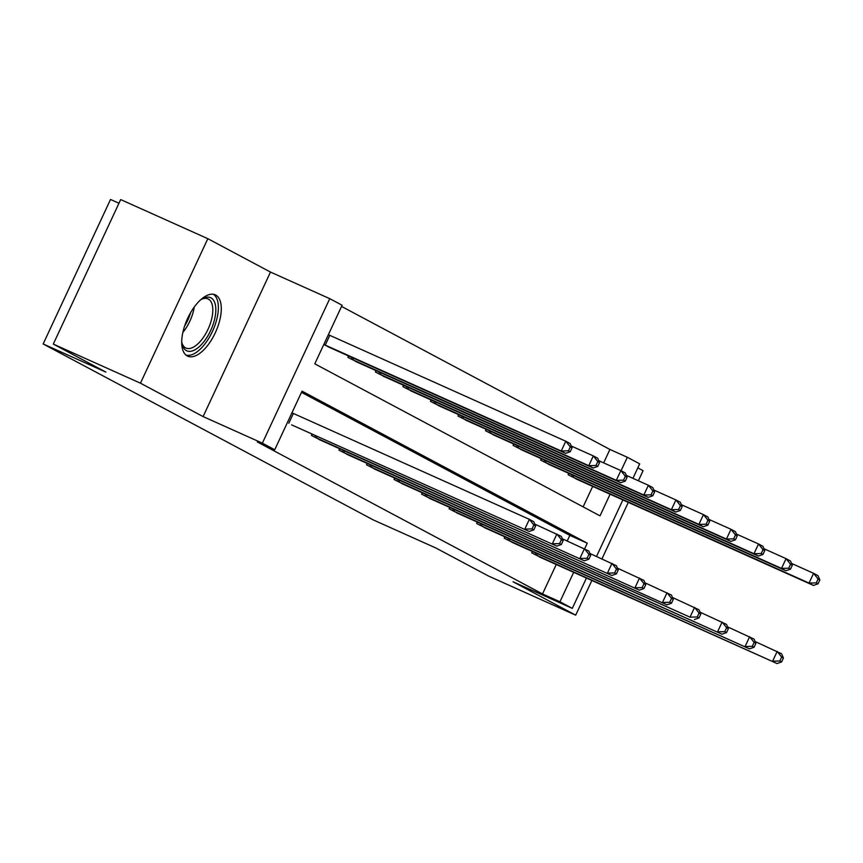 <?xml version="1.0" encoding="UTF-8"?>
<svg xmlns="http://www.w3.org/2000/svg" width="863" height="863" viewBox="0 0 863 863"><rect width="100%" height="100%" fill="white"/><g stroke="black" fill="none" stroke-linecap="round" stroke-linejoin="round"><path stroke-width="1.29" d="M215.707 295.049A33.625 15.577 114.2 0 0 215.265 294.833A33.625 15.577 114.2 0 0 187.508 318.652A33.625 15.577 114.2 0 0 187.293 355.977A33.625 15.577 114.2 0 0 187.735 356.192A33.625 15.577 114.2 0 0 215.491 332.374A33.625 15.577 114.2 0 0 215.707 295.049M603.647 462.87L609.904 449.45L627.336 457.271L639.688 463.852L632.935 478.329M638.372 480.767L643.086 470.669L637.822 467.854M118.975 203.247L110.529 199.461L43.15 343.959L373.204 519.882L435.955 548.037L488.555 576.063L575.697 615.168L591.878 580.465M43.15 343.959L105.901 372.115L53.301 344.078L120.68 199.58L207.832 238.684L140.453 383.183L203.107 416.581L262.363 443.161L329.752 298.663L342.104 305.243L314.79 363.83L600.012 515.858L610.109 494.197M203.107 416.581L270.486 272.072L207.832 238.684M270.486 272.072L329.752 298.663M609.904 449.45L341.554 306.43M601.953 558.879L628.307 502.363M53.301 344.078L140.453 383.183M583.129 506.851L592.687 486.376M323.798 344.499L331.025 348.08M348.523 355.934L347.865 357.336L358.555 362.762M376.052 370.615L375.405 372.007L386.095 377.433M403.593 385.286L402.935 386.678L413.625 392.115M431.122 399.957L430.475 401.36L441.166 406.786M458.652 414.639L458.005 416.031L468.695 421.468M486.193 429.31L485.535 430.713L496.225 436.139M513.722 443.992L513.075 445.384L523.765 450.81M541.263 458.663L540.605 460.065L551.295 465.491M568.793 473.334L568.145 474.736L578.836 480.162M584.65 548.814L587.272 543.194L302.039 391.166L274.725 449.752L257.293 441.932L542.514 593.949L556.257 564.488M567.228 540.972L569.839 535.373L301.489 392.341M291.64 424.887L529.224 531.457L294.607 426.193M312.093 434.046L311.446 435.437L322.136 440.874M339.634 448.717L338.976 450.119L349.666 455.545M367.163 463.399L366.516 464.79L377.207 470.216M394.704 478.07L394.046 479.472L404.736 484.898M422.234 492.741L421.586 494.143L432.277 499.569M449.763 507.422L449.116 508.814L459.806 514.251M477.304 522.093L476.646 523.496L487.336 528.922M504.833 536.775L504.186 538.167L514.877 543.604M532.374 551.446L531.716 552.849L542.406 558.275M586.441 578.027L572.309 608.361L513.043 581.77L575.697 615.168M572.309 608.361L559.947 601.77L573.69 572.309M542.514 593.949L559.947 601.77M274.725 449.752L262.363 443.161M622.87 499.925L596.516 556.441M621.069 470.702L627.336 457.271M569.839 535.373L587.272 543.194M291.942 412.816L529.364 519.343L533.776 521.694L535.621 525.955L533.852 525.017L532.029 528.922L533.798 529.86L535.621 525.955M532.029 528.922L524.812 529.105L529.364 519.343L533.852 525.017M529.224 531.457L533.798 529.86M328.069 346.775L565.643 453.355L561.23 451.004L565.783 441.23L328.372 334.704M570.281 446.905L565.783 441.23L570.195 443.582L572.04 447.843L570.281 446.905L568.458 450.81L570.216 451.748L572.04 447.843M568.458 450.81L561.23 451.004L323.819 344.466M570.216 451.748L565.643 453.355M200.302 300.097A29.094 13.474 -65.8 0 1 202.438 298.738A29.094 13.474 -65.8 0 1 215.178 316.581A29.094 13.474 -65.8 0 1 198.49 347.358A29.094 13.474 -65.8 0 1 182.125 344.013A29.094 13.474 -65.8 0 1 181.726 341.521M181.899 342.838A26.947 12.481 114.2 0 0 185.933 348.059A26.947 12.481 114.2 0 0 212.212 316.365A26.947 12.481 114.2 0 0 207.994 298.9A26.947 12.481 114.2 0 0 201.403 299.353M185.998 355.092A33.409 15.469 114.2 0 0 217.616 315.437A33.409 15.469 114.2 0 0 213.29 294.261M314.305 436.958L556.754 546.139L319.181 439.558M534.823 524.111L561.306 536.376L563.151 540.626L561.392 539.688L559.569 543.593L561.328 544.531L563.151 540.626M559.569 543.593L552.342 543.787L556.894 534.024L561.392 539.688M556.754 546.139L561.328 544.531M341.834 451.64L584.294 560.81L346.71 454.24M562.363 538.792L588.846 551.047L590.691 555.308L588.922 554.359L587.099 558.264L588.868 559.213L590.691 555.308M587.099 558.264L579.882 558.458L584.434 548.695L588.922 554.359M584.294 560.81L588.868 559.213M355.599 361.457L593.183 468.026L588.771 465.675L593.323 455.912L571.252 446.009M597.811 461.576L593.323 455.912L597.735 458.264L599.58 462.514L597.811 461.576L595.988 465.481L597.757 466.419L599.58 462.514M595.988 465.481L588.771 465.675L350.723 358.857M597.757 466.419L593.183 468.026M383.14 376.128L620.713 482.697L616.301 480.346L620.853 470.583L598.782 460.68M625.341 476.257L620.853 470.583L625.265 472.935L627.11 477.196L625.341 476.257L623.528 480.162L625.287 481.101L627.11 477.196M623.528 480.162L616.301 480.346L378.264 373.528M625.287 481.101L620.713 482.697M369.375 466.311L611.824 575.481L374.251 468.911M589.893 553.463L616.376 565.718L618.221 569.979L616.452 569.041L614.639 572.946L616.398 573.884L618.221 569.979M614.639 572.946L607.412 573.129L611.964 563.366L616.452 569.041M611.824 575.481L616.398 573.884M396.904 480.993L639.364 590.163L401.78 483.593M617.423 568.145L643.917 580.4L645.761 584.65L643.992 583.712L642.169 587.617L643.938 588.555L645.761 584.65M642.169 587.617L634.952 587.811L639.505 578.048L643.992 583.712M639.364 590.163L643.938 588.555M424.434 495.664L666.894 604.834L429.31 498.264M644.963 582.816L671.446 595.071L673.291 599.332L671.522 598.393L669.699 602.298L671.468 603.237L673.291 599.332M669.699 602.298L662.482 602.482L667.034 592.719L671.522 598.393M666.894 604.834L671.468 603.237M410.669 390.81L648.253 497.379L643.841 495.028L648.393 485.265L626.311 475.362M652.881 490.928L648.393 485.265L652.806 487.617L654.639 491.867L652.881 490.928L651.058 494.833L652.827 495.772L654.639 491.867M651.058 494.833L643.841 495.028L405.793 388.21M652.827 495.772L648.253 497.379M438.199 405.481L675.783 512.05L671.371 509.699L675.923 499.936L653.852 490.033M680.411 505.599L675.923 499.936L680.335 502.288L682.18 506.549L680.411 505.599L678.588 509.515L680.357 510.454L682.18 506.549M678.588 509.515L671.371 509.699L433.323 402.881M680.357 510.454L675.783 512.05M465.74 420.152L703.323 526.732L698.901 524.38L703.464 514.607L681.382 504.704M707.951 520.281L703.464 514.607L707.876 516.969L709.71 521.22L707.951 520.281L706.128 524.186L707.897 525.125L709.71 521.22M706.128 524.186L698.901 524.38L460.864 417.552M707.897 525.125L703.323 526.732M451.975 510.346L690.012 617.164L456.851 512.935M672.493 597.498L698.987 609.753L700.821 614.003L699.062 613.064L697.239 616.969L699.008 617.908L700.821 614.003M697.239 616.969L690.012 617.164L694.575 607.401L699.062 613.064M694.435 619.515L699.008 617.908M493.269 434.833L730.853 541.403L726.441 539.051L730.993 529.289L708.922 519.386M735.481 534.952L730.993 529.289L735.405 531.64L737.25 535.901L735.481 534.952L733.658 538.857L735.427 539.807L737.25 535.901M733.658 538.857L726.441 539.051L488.393 432.234M735.427 539.807L730.853 541.403M479.504 525.017L721.964 634.186L484.38 527.617M700.033 612.169L726.517 624.424L728.361 628.685L726.592 627.735L724.769 631.64L726.538 632.59L728.361 628.685M724.769 631.64L717.552 631.835L722.104 622.072L726.592 627.735M721.964 634.186L726.538 632.59M520.81 449.504L758.383 556.074L753.971 553.722L758.523 543.96L736.452 534.057M763.021 549.634L758.523 543.96L762.935 546.311L764.78 550.572L763.021 549.634L761.198 553.539L762.957 554.478L764.78 550.572M761.198 553.539L753.971 553.722L515.934 446.905M762.957 554.478L758.383 556.074M507.045 539.688L749.494 648.868L511.921 542.288M727.563 626.84L754.046 639.095L755.891 643.356L754.133 642.417L752.309 646.322L754.068 647.261L755.891 643.356M752.309 646.322L745.082 646.516L749.634 636.743L754.133 642.417M749.494 648.868L754.068 647.261M548.339 464.186L785.923 570.756L781.511 568.404L786.064 558.641L763.982 548.739M790.551 564.305L786.064 558.641L790.476 560.993L792.32 565.243L790.551 564.305L788.728 568.21L790.497 569.149L792.32 565.243M788.728 568.21L781.511 568.404L543.463 461.586M790.497 569.149L785.923 570.756M534.575 554.37L777.034 663.539L539.451 556.969M755.093 641.522L781.587 653.776L783.431 658.027L781.662 657.088L779.839 660.993L781.608 661.943L783.431 658.027M779.839 660.993L772.622 661.187L777.175 651.425L781.662 657.088M777.034 663.539L781.608 661.943M575.88 478.857L813.453 585.427L809.041 583.075L813.593 573.312L791.522 563.41M818.081 578.987L813.593 573.312L818.005 575.664L819.85 579.925L818.081 578.987L816.269 582.892L818.027 583.83L819.85 579.925M816.269 582.892L809.041 583.075L571.004 476.257M818.027 583.83L813.453 585.427M288.814 423.226L293.366 413.463M329.785 335.351L325.232 345.114M194.24 307.034A26.947 12.481 -65.8 0 1 194.046 308.22A26.947 12.481 -65.8 0 1 182.87 332.384M184.617 326.041A26.063 12.071 114.2 0 0 190.658 312.546M314.919 437.25L315.664 435.642M316.343 437.897L317.099 436.29M342.449 451.921L343.204 450.324M343.884 452.579L344.628 450.961M353.517 358.177L352.773 359.795M352.093 357.541L351.338 359.137M381.058 372.859L380.303 374.466M379.623 372.212L378.879 373.819M369.99 466.603L370.734 464.995M371.414 467.25L372.169 465.642M397.519 481.274L398.264 479.666M398.954 481.932L399.698 480.313M425.049 495.955L425.804 494.348M426.484 496.603L427.239 494.995M408.587 387.53L407.843 389.137M407.153 386.883L406.408 388.49M436.128 402.201L435.373 403.819M434.693 401.565L433.938 403.161M463.658 416.883L462.902 418.49M462.223 416.236L461.478 417.843M452.59 510.626L453.334 509.019M454.014 511.274L454.769 509.666M491.187 431.554L490.443 433.172M489.763 430.917L489.008 432.514M480.119 525.297L480.874 523.701M481.554 525.955L482.298 524.337M518.728 446.236L517.973 447.843M517.293 445.588L516.549 447.196M507.66 539.979L508.404 538.372M509.084 540.626L509.839 539.019M546.257 460.907L545.513 462.525M544.823 460.259L544.078 461.867M535.189 554.65L535.934 553.054M536.624 555.308L537.369 553.69M573.798 475.578L573.043 477.196M572.363 474.941L571.619 476.549"/></g></svg>
